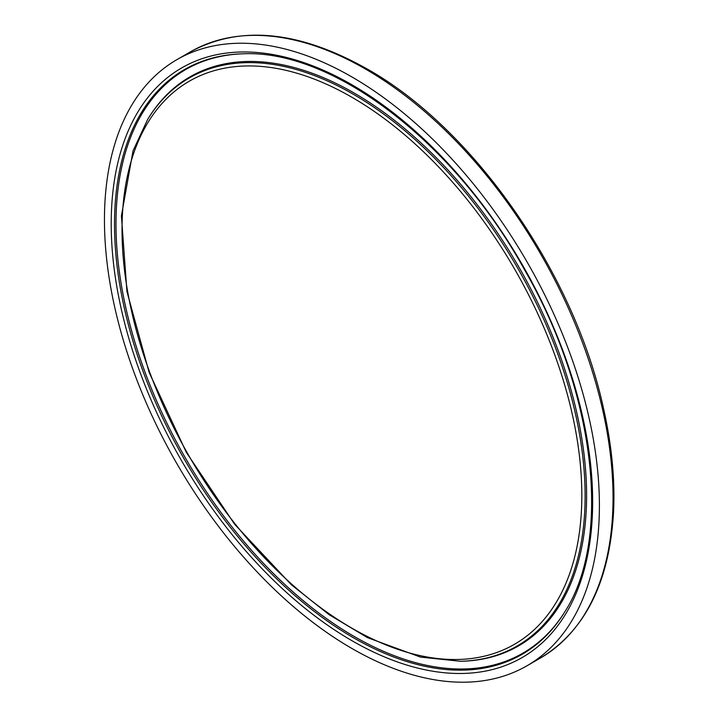 <?xml version="1.0" encoding="UTF-8"?>
<svg xmlns="http://www.w3.org/2000/svg" width="718" height="718" viewBox="0 0 718 718"><rect width="100%" height="100%" fill="white"/><g stroke="black" fill="none" stroke-linecap="round" stroke-linejoin="round"><path stroke-width="1.08" d="M104.451 219.843A349.989 202.063 -120 0 0 257.224 572.058A349.989 202.063 -120 0 0 526.922 665.819A349.989 202.063 -120 0 0 526.922 261.693A349.989 202.063 -120 0 0 176.933 59.63A349.989 202.063 -120 0 0 104.451 219.843M351.928 640.689A340.44 196.552 -120 0 0 560.399 344.101A340.44 196.552 -120 0 0 143.456 103.383A340.44 196.552 -120 0 0 351.928 640.689M353.247 637.629A337.622 194.928 60 0 1 121.369 293.689A337.622 194.928 60 0 1 242.89 53.805C332.506 49.371 453.785 141.715 524.364 269.465C595.428 392.638 612.23 538.087 564.94 611.619A337.622 194.928 60 0 1 353.247 637.629M243.51 53.787A337.002 194.569 -120 0 0 185.782 458.649A337.002 194.569 -120 0 0 565.263 611.09M351.928 97.271A325.11 187.703 60 0 1 551.02 610.399A325.11 187.703 60 0 1 152.835 380.513A325.11 187.703 60 0 1 351.928 97.271M353.247 94.211A327.929 189.328 -120 0 0 147.63 119.475L133.036 150.816L121.414 215.921L126.942 291.598L149.138 372.409L186.357 452.43L234.75 524.4L291.526 584.901L329.158 614.707L367.49 637.647L420.515 657.096L460.435 661.278A327.929 189.328 -120 0 0 585.125 495.842A327.929 189.328 -120 0 0 353.247 94.211M460.435 661.278L461.674 661.251A328.548 189.687 -120 0 0 586.597 495.501A328.548 189.687 -120 0 0 354.279 93.107A328.548 189.687 -120 0 0 148.276 118.425L147.63 119.475M540.555 657.957A349.989 202.063 -120 0 0 594.199 377.506A349.989 202.063 -120 0 0 365.561 69.09A349.989 202.063 -120 0 0 190.566 51.759C240.198 24.942 299.038 30.677 367.086 68.937C473.449 128.495 574.364 273.423 603.443 408.129C611.754 444.954 615.129 479.651 613.549 512.212C609.385 582.289 585.053 630.862 540.555 657.957L526.922 665.819M190.566 51.759L176.933 59.63"/></g></svg>
